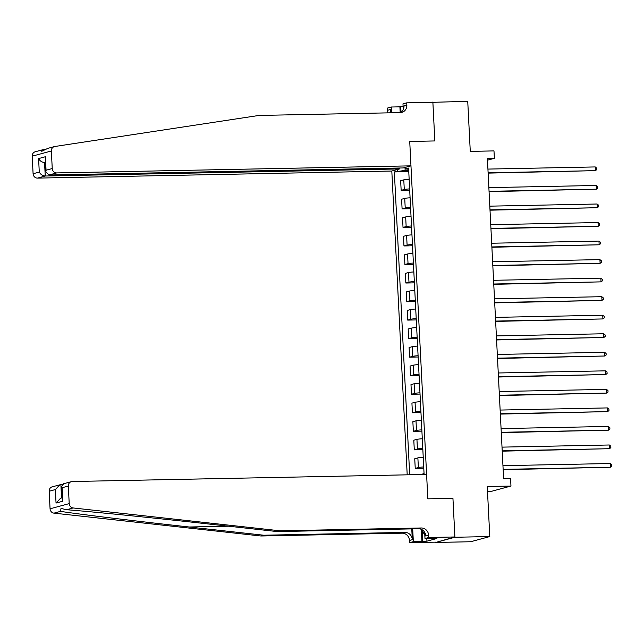 <?xml version="1.0" encoding="UTF-8"?>
<svg xmlns="http://www.w3.org/2000/svg" width="644" height="644" viewBox="0 0 644 644"><rect width="100%" height="100%" fill="white"/><g stroke="black" fill="none" stroke-linecap="round" stroke-linejoin="round"><path stroke-width="0.97" d="M487.5 491.316L491.815 491.227L510.966 486.043L510.587 478.629L503.616 478.766L487.387 158.456L494.367 158.319L493.988 150.905L470.273 151.38L467.737 101.325L431.681 102.348M454.897 536.967L452.941 498.335L427.833 498.834L426.602 474.443L72.289 481.511A4.468 4.17 74.9 0 0 68.328 486.043L69.214 503.616A4.468 4.17 74.9 0 0 73.11 507.955L280.043 530.809L421.281 527.983A7.446 6.947 -105.1 0 1 428.63 535.261L428.743 537.482L454.897 536.967L435.763 542.449L470.635 541.749L489.786 536.565L454.914 537.257L452.941 498.335L427.833 498.834L409.729 141.455L410.969 165.846L56.656 172.922L48.912 175.015L403.225 167.939L410.969 165.846M399.505 168.02L399.554 168.937L391.81 171.03L407.201 474.829M435.763 542.449L454.914 537.257M404.979 167.464L405.132 170.402L394.353 171.924L409.689 474.781M397.485 171.079L397.404 169.517M405.374 167.36L405.454 168.913L408.65 169.324M420.935 474.556L424.058 473.549L408.586 168.068L405.454 168.913M510.966 486.043L487.25 486.518L489.786 536.565M403.265 109.552L402.975 103.861L406.726 102.847L432.881 102.324L434.837 140.947L432.865 102.026M434.837 140.947L409.729 141.455L434.837 140.947M487.476 160.179L494.367 158.319M408.699 170.33L405.132 170.402M394.353 171.924L408.763 171.634M409.149 179.265A5.957 0.483 177.1 0 0 403.788 179.853L400.657 180.706L401.148 190.342L409.705 190.173M423.728 466.956A5.957 0.483 177.1 0 0 418.367 467.544L415.235 468.389L423.792 468.22M415.235 468.389L414.744 458.753L417.876 457.9A5.957 0.483 177.1 0 1 423.237 457.312M422.786 448.417A5.957 0.483 177.1 0 0 417.425 449.005L414.293 449.85L422.85 449.681M414.293 449.85L413.802 440.214L416.934 439.369A5.957 0.483 177.1 0 1 422.303 438.781M421.852 429.878A5.957 0.483 177.1 0 0 416.483 430.466L413.351 431.319L421.917 431.142M413.351 431.319L412.868 421.675L416 420.83A5.957 0.483 177.1 0 1 421.361 420.242M420.91 411.347A5.957 0.483 177.1 0 0 415.549 411.935L412.418 412.78L420.975 412.611M412.418 412.78L411.927 403.144L415.058 402.291A5.957 0.483 177.1 0 1 420.419 401.703M419.969 392.808A5.957 0.483 177.1 0 0 414.607 393.395L411.476 394.241L420.033 394.072M411.476 394.241L410.985 384.605L414.124 383.76A5.957 0.483 177.1 0 1 419.486 383.172M419.035 374.269A5.957 0.483 177.1 0 0 413.673 374.856L410.534 375.71L419.099 375.533M410.534 375.71L410.051 366.066L413.182 365.22A5.957 0.483 177.1 0 1 418.544 364.633M418.093 355.738A5.957 0.483 177.1 0 0 412.732 356.325L409.6 357.17L418.157 357.001M409.6 357.17L409.109 347.535L412.241 346.681A5.957 0.483 177.1 0 1 417.602 346.094M417.151 337.198A5.957 0.483 177.1 0 0 411.79 337.786L408.658 338.631L417.215 338.462M408.658 338.631L408.167 328.995L411.307 328.15A5.957 0.483 177.1 0 1 416.668 327.563M416.217 318.659A5.957 0.483 177.1 0 0 410.856 319.247L407.724 320.1L416.282 319.931M407.724 320.1L407.233 310.456L410.365 309.611A5.957 0.483 177.1 0 1 415.726 309.023M415.275 300.128A5.957 0.483 177.1 0 0 409.914 300.716L406.783 301.561L415.34 301.392M406.783 301.561L406.292 291.925L409.423 291.072A5.957 0.483 177.1 0 1 414.784 290.484M414.334 281.589A5.957 0.483 177.1 0 0 408.972 282.177L405.841 283.022L414.398 282.853M405.841 283.022L405.358 273.386L408.489 272.541A5.957 0.483 177.1 0 1 413.851 271.953M413.4 263.05A5.957 0.483 177.1 0 0 408.038 263.637L404.907 264.491L413.464 264.322M404.907 264.491L404.416 254.847L407.547 254.002A5.957 0.483 177.1 0 1 412.909 253.414M412.458 244.519A5.957 0.483 177.1 0 0 407.097 245.106L403.965 245.952L412.522 245.783M403.965 245.952L403.474 236.316L406.606 235.463A5.957 0.483 177.1 0 1 411.967 234.875M411.516 225.98A5.957 0.483 177.1 0 0 406.155 226.567L403.023 227.413L411.58 227.243M403.023 227.413L402.54 217.777L405.672 216.931A5.957 0.483 177.1 0 1 411.033 216.344M410.582 207.44A5.957 0.483 177.1 0 0 405.221 208.028L402.089 208.881L410.647 208.712M402.089 208.881L401.598 199.238L404.73 198.392A5.957 0.483 177.1 0 1 410.091 197.805M409.64 188.909A5.957 0.483 177.1 0 0 404.279 189.497L401.148 190.342M488.136 173.115L595.41 170.652L488.12 172.793M595.217 166.941L596.698 168.124L596.779 169.605L595.41 170.652L595.217 166.941L487.927 169.082M45.45 149.448L41.812 149.988L41.739 151.308L47.777 148.37L54.37 146.59A4.468 4.17 74.9 0 0 51.351 150.986L32.2 156.17A4.468 4.17 -105.1 0 1 35.219 151.775L41.812 149.988M54.37 146.59A4.468 4.17 74.9 0 1 54.804 146.494L259.001 115.437L400.238 112.62A7.446 6.947 74.9 0 0 401.816 112.394A7.446 6.947 74.9 0 0 406.839 105.069L406.726 102.847M391.81 171.03L37.497 178.106A4.468 4.17 -105.1 0 1 33.094 173.743L39.276 172.061L38.592 158.569L45.378 156.733L46.054 170.225L52.245 168.551L51.351 150.986M33.094 173.743L32.2 156.17M400.198 112.62L399.908 106.84L400.737 106.614L401.019 112.209M403.112 106.566L400.737 106.614M387.366 112.877A7.446 6.947 74.9 0 0 387.688 110.253L387.575 108.031L391.327 107.017L391.616 112.797M399.908 106.84L391.327 107.017M399.554 168.937L45.241 176.013L37.497 178.106M389.95 112.829A7.446 6.947 74.9 0 0 390.522 109.488L390.691 112.813M52.245 168.551A4.468 4.17 74.9 0 0 56.656 172.922M400.351 112.62A7.446 6.947 74.9 0 0 404.005 105.833L406.839 105.069M45.378 162.497L44.557 162.513L45.241 176.013C42.601 175.804 40.612 174.492 39.276 172.061M38.592 158.569C39.928 160.992 41.916 162.312 44.557 162.513L45.37 162.296M45.378 156.733L45.861 171.94L48.912 175.015M46.054 170.225L45.861 171.94M280.043 530.809L277.21 531.574L202.635 523.339C150.293 517.526 90.796 511.578 66.582 509.726L61.019 508.446L60.496 511.376C80.379 514.395 136.649 521.221 189.151 526.993L263.726 535.22L404.963 532.403A7.446 6.947 -105.1 0 1 412.313 539.68L409.479 540.445L409.592 542.675L435.746 542.151M62.299 484.578L60.874 484.602L61.55 497.981M263.726 535.22L260.892 535.993L402.13 533.176A7.446 6.947 -105.1 0 1 409.479 540.445M428.63 535.261L425.797 536.025A7.446 6.947 -105.1 0 0 418.447 528.756L277.21 531.574M68.328 486.043L62.138 487.717L62.822 501.217L56.044 503.053L55.36 489.561L49.177 491.235L50.063 508.8L69.214 503.616M60.496 511.376L53.959 513.139L260.892 535.993M428.743 537.482L424.992 538.505L432.736 538.344M426.795 538.465L426.94 541.177L436.93 538.473L432.744 538.553M426.94 541.177L413.343 541.652L409.592 542.675M424.992 538.505L424.678 532.346M411.766 528.885L412.313 539.68M412.699 528.869L413.343 541.652M53.959 513.139A4.468 4.17 -105.1 0 1 50.063 508.8M49.177 491.235A4.468 4.17 -105.1 0 1 52.188 486.832L60.874 484.602M421.925 541.483L421.361 530.447M422.263 531.59L422.754 541.258M62.138 487.717L61.784 486.301L63.643 483.733L71.347 481.648M62.822 501.217L61.784 486.301M56.044 503.053L60.576 498.247L62.363 497.756M55.36 489.561L59.892 484.747M489.07 191.654L596.344 189.183L489.054 191.324M596.159 185.48L597.64 186.655L597.713 188.145L596.344 189.183L596.159 185.48L488.868 187.621M490.012 210.186L597.286 207.722L489.995 209.864M597.101 204.011L598.582 205.195L598.654 206.676L597.286 207.722L597.101 204.011L489.81 206.152M490.953 228.725L598.228 226.261L490.937 228.403M598.034 222.55L599.516 223.734L599.596 225.215L598.228 226.261L598.034 222.55L490.744 224.692M491.887 247.264L599.162 244.792L491.871 246.934M598.976 241.089L600.458 242.265L600.53 243.754L599.162 244.792L598.976 241.089L491.686 243.231M424.807 534.834L420.902 529.167M492.829 265.795L600.103 263.332L492.813 265.473M599.918 259.621L601.399 260.804L601.472 262.285L600.103 263.332L599.918 259.621L492.62 261.762M493.763 284.334L601.037 281.871L493.747 284.012M600.852 278.16L602.333 279.343L602.414 280.824L601.037 281.871L600.852 278.16L493.562 280.301M494.705 302.873L601.979 300.402L494.689 302.543M601.794 296.699L603.275 297.874L603.348 299.363L601.979 300.402L601.794 296.699L494.503 298.84M495.647 321.404L602.921 318.941L495.63 321.082M602.728 315.23L604.209 316.413L604.289 317.894L602.921 318.941L602.728 315.23L495.437 317.371M496.58 339.943L603.855 337.48L496.564 339.621M603.669 333.769L605.151 334.952L605.223 336.434L603.855 337.48L603.669 333.769L496.379 335.91M497.522 358.483L604.797 356.011L497.506 358.153M604.611 352.308L606.093 353.484L606.165 354.973L604.797 356.011L604.611 352.308L497.321 354.45M498.464 377.014L605.738 374.55L498.448 376.692M605.545 370.839L607.026 372.023L607.107 373.504L605.738 374.55L605.545 370.839L498.255 372.981M499.398 395.553L606.672 393.09L499.382 395.231M606.487 389.379L607.968 390.562L608.041 392.043L606.672 393.09L606.487 389.379L499.197 391.52M500.34 414.092L607.614 411.621L500.324 413.762M607.429 407.918L608.91 409.093L608.983 410.582L607.614 411.621L607.429 407.918L500.138 410.059M501.282 432.623L608.556 430.16L501.265 432.301M608.363 426.449L609.844 427.632L609.924 429.113L608.556 430.16L608.363 426.449L501.072 428.59M502.215 451.162L609.49 448.699L502.199 450.84M609.305 444.988L610.786 446.171L610.858 447.652L609.49 448.699L609.305 444.988L502.014 447.129M503.157 469.701L610.432 467.23L503.141 469.371M610.246 463.527L611.728 464.702L611.8 466.192L610.432 467.23L610.246 463.527L502.956 465.668M404.279 189.497L403.788 179.853M405.221 208.028L404.73 198.392M406.155 226.567L405.672 216.931M407.097 245.106L406.606 235.463M408.038 263.637L407.547 254.002M408.972 282.177L408.489 272.541M409.914 300.716L409.423 291.072M410.856 319.247L410.365 309.611M411.79 337.786L411.307 328.15M412.732 356.325L412.241 346.681M413.673 374.856L413.182 365.22M414.607 393.395L414.124 383.76M415.549 411.935L415.058 402.291M416.483 430.466L416 420.83M417.425 449.005L416.934 439.369M418.367 467.544L417.876 457.9M390.522 109.488L387.688 110.253M189.151 526.993L228.58 526.204M404.963 532.403L402.13 533.176M418.447 528.756L421.281 527.983M73.11 507.955L66.582 509.726"/></g></svg>
